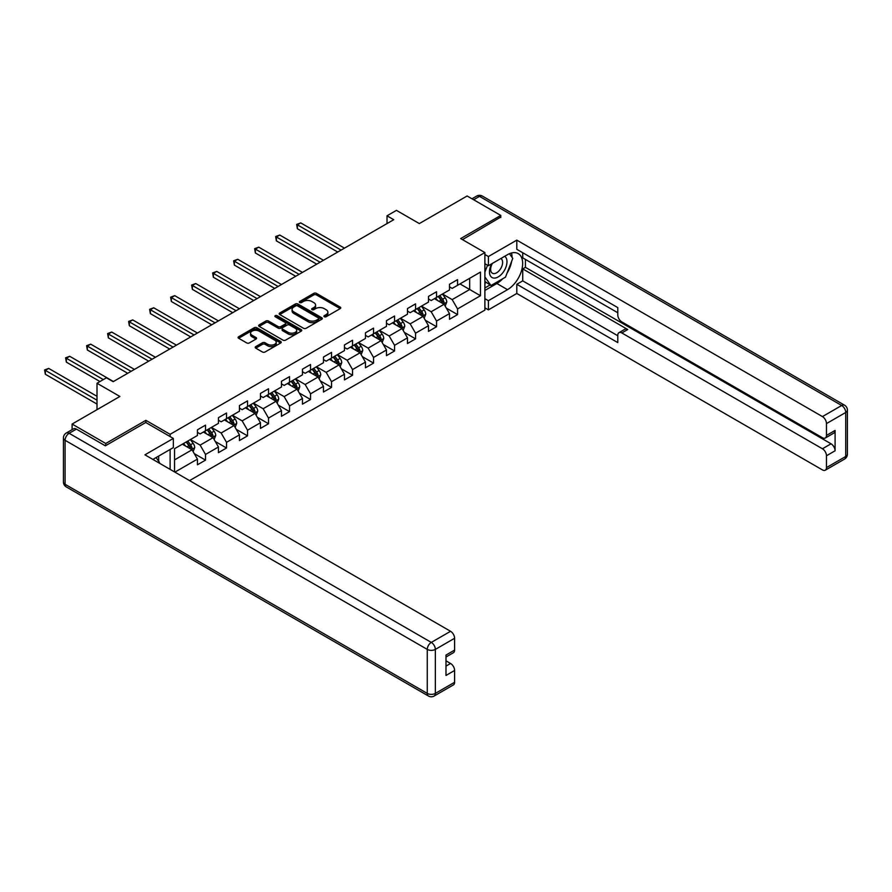 <?xml version="1.0" encoding="UTF-8"?>
<svg xmlns="http://www.w3.org/2000/svg" width="892" height="892" viewBox="0 0 892 892"><rect width="100%" height="100%" fill="white"/><g stroke="black" fill="none" stroke-linecap="round" stroke-linejoin="round"><path stroke-width="1.34" d="M324.309 316.727A1.305 0.758 0 0 0 326.16 316.727L340.198 308.621A1.873 1.082 0 0 0 340.744 307.863A1.873 1.082 0 0 0 340.198 307.093L316.415 293.357A1.873 1.082 0 0 0 313.772 293.357L299.723 301.463A1.305 0.758 0 0 0 301.574 302.533L303.392 301.485A5.976 3.457 0 0 1 311.854 301.485L313.839 302.633A5.976 3.457 0 0 1 315.59 305.075A5.976 3.457 0 0 1 313.839 307.517L312.022 308.565A1.305 0.758 0 0 0 313.873 309.635L315.69 308.587A5.976 3.457 0 0 1 324.142 308.587L326.126 309.725A5.976 3.457 0 0 1 327.877 312.167A5.976 3.457 0 0 1 326.126 314.608L324.309 315.657A1.305 0.758 0 0 0 324.309 316.727L324.309 315.657M255.748 346.62A1.873 1.082 0 0 0 255.201 347.378A1.873 1.082 0 0 0 255.748 348.148L262.426 351.994A1.873 1.082 0 0 0 265.069 351.994L280.668 342.996A1.873 1.082 0 0 0 281.214 342.227A1.873 1.082 0 0 0 280.668 341.469L256.874 327.732A1.873 1.082 0 0 0 254.231 327.732L238.643 336.741A1.873 1.082 0 0 0 238.086 337.499A1.873 1.082 0 0 0 238.643 338.269L246.705 342.918A1.873 1.082 0 0 0 249.347 342.918L256.015 339.06A1.873 1.082 0 0 0 256.561 338.302A1.873 1.082 0 0 0 256.015 337.533L252.023 335.225A4.995 2.888 0 0 1 250.552 333.184A4.995 2.888 0 0 1 253.64 330.519A4.995 2.888 0 0 1 259.093 331.144L274.747 340.187A4.995 2.888 0 0 1 276.219 342.227A4.995 2.888 0 0 1 273.13 344.903A4.995 2.888 0 0 1 267.678 344.267L265.069 342.762A1.873 1.082 0 0 0 262.426 342.762L255.748 346.62L255.748 348.148M500.78 217.514L500.78 215.418L467.118 195.984L419.329 223.58L396.438 210.367L387.017 215.808L393.74 219.7L113.161 381.687L106.427 377.807L97.005 383.248L97.005 409.673M145.875 422.574L145.875 420.322L105.758 443.491L72.096 424.057L119.885 396.461L97.005 383.248M145.875 420.322L170.116 434.315L484.891 252.57L484.891 310.104L189.561 480.61M500.78 215.418L460.662 238.588L484.891 252.57M303.525 328.267A1.873 1.082 0 0 0 306.168 328.267L321.767 319.269A1.873 1.082 0 0 0 322.313 318.5A1.873 1.082 0 0 0 321.767 317.742L297.973 304.005A1.873 1.082 0 0 0 295.33 304.005L279.742 313.003A1.873 1.082 0 0 0 279.196 313.772A1.873 1.082 0 0 0 279.742 314.53L303.525 328.267M275.706 317.006A1.305 0.758 0 0 1 277.033 317.195L301.195 331.144L285.618 340.131A1.873 1.082 0 0 1 282.976 340.131L259.193 326.394L259.193 324.878A1.873 1.082 0 0 0 258.647 325.636A1.873 1.082 0 0 0 259.193 326.394M259.193 324.878L265.861 321.02A1.873 1.082 0 0 1 268.503 321.02L278.159 326.595A1.873 1.082 0 0 0 280.802 326.595L285.228 324.03A1.873 1.082 0 0 0 285.774 323.272A1.873 1.082 0 0 0 285.228 322.503L275.182 316.705A1.305 0.758 0 0 1 277.033 315.645L301.217 329.605A1.873 1.082 0 0 1 301.764 330.363A1.873 1.082 0 0 1 301.217 331.133L301.217 329.605M72.096 429.665L72.096 424.057M105.758 443.491L105.758 445.587M170.116 469.37L170.116 449.468M170.116 436.567L170.116 434.315M194.278 453.627L205.517 460.127L205.517 454.452L218.451 446.981L218.451 452.657L226.523 447.996L226.523 442.32L239.446 434.861L239.446 440.537L247.53 435.865L247.53 430.2L260.453 422.73L260.453 428.405L268.525 423.745L268.525 418.069L281.459 410.61L281.459 416.285L289.532 411.613L289.532 405.938L302.455 398.479L302.455 404.154L310.539 399.493L310.539 393.818L323.462 386.359L323.462 392.034L331.545 387.362L331.545 381.687L344.468 374.227L344.468 379.903L352.541 375.242L352.541 369.567L365.475 362.096L365.475 367.772L373.547 363.111L373.547 357.436L386.47 349.976L386.47 355.652L394.554 350.991L394.554 345.315L407.477 337.845L407.477 343.52L415.56 338.86L415.56 333.184L428.483 325.725L428.483 331.4L436.556 326.728L436.556 321.053L449.49 313.594L449.49 319.269L457.563 314.608L457.563 308.933L480.453 295.72L480.453 272.082L469.683 278.304L469.683 289.499L480.453 295.72M205.517 460.127L197.444 464.788L197.444 459.112L174.888 472.136M174.553 471.935L174.553 448.698L197.444 435.486L197.444 429.81L205.517 425.138L205.517 430.814L218.451 423.354L218.451 417.679L226.523 413.018L226.523 418.694L239.446 411.223L239.446 405.559L247.53 400.887L247.53 406.562L260.453 399.103L260.453 393.428L268.525 388.767L268.525 394.442L281.459 386.972L281.459 381.297L289.532 376.636L289.532 382.311L302.455 374.852L302.455 369.177L310.539 364.516L310.539 370.18L323.462 362.721L323.462 357.045L331.545 352.385L331.545 358.06L344.468 350.601L344.468 344.925L352.541 340.253L352.541 345.929L365.475 338.469L365.475 332.794L373.547 328.133L373.547 333.809L386.47 326.349L386.47 320.674L394.554 316.002L394.554 321.678L407.477 314.218L407.477 308.543L415.56 303.882L415.56 309.557L428.483 302.087L428.483 296.412L436.556 291.751L436.556 297.426L449.49 289.967L449.49 284.292L457.563 279.631L457.563 285.306L480.453 272.082M203.365 432.062L213.065 437.66L200.131 445.119L190.442 439.522M197.444 432.375L200.131 433.925L205.517 430.814M200.131 445.119L205.517 454.452M213.065 437.66L218.451 446.981M224.371 419.931L234.061 425.529L221.138 432.999L211.449 427.402M218.451 420.243L221.138 421.805L226.523 418.694M221.138 432.999L226.523 442.32M234.061 425.529L239.446 434.861M245.378 407.811L255.067 413.409L242.145 420.868L232.444 415.271M239.446 408.123L242.145 409.673L247.53 406.562M242.145 420.868L247.53 430.2M255.067 413.409L260.453 422.73M266.373 395.68L276.074 401.277L263.14 408.737L253.451 403.139M260.453 395.992L263.14 397.542L268.525 394.442M263.14 408.737L268.525 418.069M276.074 401.277L281.459 410.61M287.38 383.56L297.069 389.157L284.147 396.617L274.457 391.019M281.459 383.861L284.147 385.422L289.532 382.311M284.147 396.617L289.532 405.938M297.069 389.157L302.455 398.479M308.387 371.429L318.076 377.026L305.153 384.485L295.464 378.888M302.455 371.741L305.153 373.291L310.539 370.18M305.153 384.485L310.539 393.818M318.076 377.026L323.462 386.359M329.382 359.298L339.083 364.895L326.16 372.365L316.459 366.768M323.462 359.61L326.16 361.171L331.545 358.06M326.16 372.365L331.545 381.687M339.083 364.895L344.468 374.227M350.389 347.178L360.089 352.775L347.155 360.234L337.466 354.637M344.468 347.49L347.155 349.04L352.541 345.929M347.155 360.234L352.541 369.567M360.089 352.775L365.475 362.096M371.395 335.046L381.085 340.644L368.162 348.114L358.473 342.517M365.475 335.359L368.162 336.92L373.547 333.809M368.162 348.114L373.547 357.436M381.085 340.644L386.47 349.976M392.402 322.926L402.091 328.524L389.168 335.983L379.468 330.386M386.47 323.238L389.168 324.788L394.554 321.678M389.168 335.983L394.554 345.315M402.091 328.524L407.477 337.845M413.397 310.795L423.098 316.392L410.175 323.852L400.475 318.254M407.477 311.107L410.175 312.668L415.56 309.557M410.175 323.852L415.56 333.184M423.098 316.392L428.483 325.725M434.404 298.675L444.105 304.272L431.171 311.732L421.481 306.134M428.483 298.987L431.171 300.537L436.556 297.426M431.171 311.732L436.556 321.053M444.105 304.272L449.49 313.594M459.982 283.901L469.683 289.499L452.177 299.601L442.488 294.003M449.49 286.856L452.177 288.406L457.563 285.306M452.177 299.601L457.563 308.933M387.017 215.808L387.017 223.58M174.553 459.893L192.059 449.78L182.358 444.183M192.059 449.78L197.444 459.112M446.323 308.119L457.563 314.608M425.317 320.239L436.556 326.728M404.31 332.37L415.56 338.86M383.315 344.49L394.554 350.991M362.308 356.622L373.547 363.111M341.302 368.753L352.541 375.242M320.295 380.873L331.545 387.362M299.299 393.004L310.539 399.493M278.293 405.124L289.532 411.613M257.286 417.255L268.525 423.745M236.28 429.375L247.53 435.865M215.284 441.507L226.523 447.996M324.833 316.916L326.126 316.169A5.976 3.457 0 0 0 327.877 313.728L327.877 312.167M315.59 305.075L315.59 306.625A5.976 3.457 0 0 1 313.839 309.067L312.546 309.814M340.198 307.093L340.198 308.621L316.415 294.918A1.873 1.082 0 0 0 313.772 294.918L300.247 302.723M321.744 319.28L297.973 305.555A1.873 1.082 0 0 0 295.33 305.555L279.765 314.553L279.742 313.003M318.466 319.035A1.305 0.758 0 0 0 318.466 317.965L297.582 305.911A1.305 0.758 0 0 0 295.731 305.911L293.814 307.015A5.976 3.457 0 0 0 292.063 309.457A5.976 3.457 0 0 0 293.814 311.899L308.086 320.139A5.976 3.457 0 0 0 316.548 320.139L318.466 319.035L318.466 320.585A1.305 0.758 0 0 0 318.845 320.061L318.845 318.5M292.063 309.457L292.063 311.018A5.976 3.457 0 0 0 293.814 313.46L293.814 311.899M318.466 320.585L316.548 321.7A5.976 3.457 0 0 1 308.086 321.7L293.814 313.46M259.215 326.416L265.861 322.57L265.861 321.02M285.774 323.272L285.774 324.822A1.873 1.082 0 0 1 285.228 325.591L280.802 328.144A1.873 1.082 0 0 1 278.159 328.144L268.503 322.57A1.873 1.082 0 0 0 265.861 322.57M288.161 332.37A4.995 2.888 0 0 0 293.613 332.995A4.995 2.888 0 0 0 296.702 330.33A4.995 2.888 0 0 0 295.23 328.289L289.722 325.101A1.873 1.082 0 0 0 287.079 325.101L282.641 327.654A1.873 1.082 0 0 0 282.095 328.423A1.873 1.082 0 0 0 282.641 329.181L288.161 332.37L288.161 333.92A4.995 2.888 0 0 0 293.613 334.545A4.995 2.888 0 0 0 296.702 331.88L296.702 330.33M282.095 328.423L282.095 329.973A1.873 1.082 0 0 0 282.641 330.742L282.641 329.181M288.161 333.92L282.641 330.742M276.219 342.227L276.219 343.788A4.995 2.888 0 0 1 273.13 346.453A4.995 2.888 0 0 1 267.678 345.828L265.069 344.323A1.873 1.082 0 0 0 262.426 344.323L255.781 348.159M250.552 333.184L250.552 334.745A4.995 2.888 0 0 0 252.023 336.786L252.023 335.225M256.015 337.533L256.015 339.06L252.023 336.786M280.634 343.007L256.874 329.293A1.873 1.082 0 0 0 254.231 329.293L238.666 338.28L238.643 336.741M445.164 306.112L446.769 302.076A5.051 2.91 -120 0 0 445.153 297.783L442.376 294.07M437.537 300.481L435.642 297.961M344.468 248.143L300.749 222.9L297.382 224.851L297.382 228.731L337.733 252.035M438.206 296.478L440.983 300.191A5.051 2.91 60 0 1 442.421 303.224C443.179 304.239 443.725 303.927 444.038 302.288A5.051 2.91 -120 0 0 442.599 299.255L439.823 295.542M438.552 296.278L441.64 300.392A2.576 1.483 60 0 1 442.109 301.173L444.038 302.288M297.382 228.731L296.646 224.416L341.101 250.083M296.646 224.416L300.749 222.9M491.726 263.787A12.377 7.147 120 0 0 493.845 278.081A12.377 7.147 120 0 0 505.028 269.228A12.377 7.147 120 0 0 504.727 256.283M492.417 263.385A8.474 4.895 120 0 0 492.395 273.22A8.474 4.895 120 0 0 493.633 273.599A8.474 4.895 120 0 0 501.382 267.344A8.474 4.895 120 0 0 500.869 258.546A8.474 4.895 120 0 0 500.836 258.524M509.455 253.696L512.766 258.412L505.496 277.144L490.957 285.529L484.891 281.459M490.957 285.529L484.891 276.91M484.891 272.082L487.556 265.225M156.089 457.574L159.467 462.379L159.2 463.071M484.891 263.686L488.392 265.716L488.392 256.539L516.803 240.138L822.435 416.586L841.691 405.481L479.506 196.374L473.652 199.752M488.392 265.716L507.515 254.677A21.419 12.365 120 0 1 518.23 253.618A21.419 12.365 120 0 1 521.508 270.778A21.419 12.365 120 0 1 507.515 289.655L488.392 300.693L488.392 309.87L516.803 293.468L516.803 284.292L617.788 342.595L617.788 335.28A5.709 3.3 -120 0 1 618.97 332.671A5.709 3.3 -120 0 1 621.824 332.95L822.435 448.776L831.054 443.803A5.709 3.3 60 0 1 835.09 450.795L835.09 430.423A5.709 3.3 60 0 1 833.909 433.044L825.29 438.017A5.709 3.3 -120 0 0 826.471 435.407L826.471 423.588A5.709 3.3 -120 0 0 822.435 416.586M525.421 259.416L525.421 267.344L522.734 268.905L522.734 280.868L516.803 284.292M522.734 252.726L522.734 257.866L617.788 312.746M825.29 438.017A5.709 3.3 -120 0 1 822.435 437.738L621.824 321.912A5.709 3.3 -120 0 1 617.788 314.921L617.788 307.606L516.803 249.314L516.803 240.138M484.891 254.521L488.392 256.539M484.891 307.84L488.392 309.87M484.891 298.675L488.392 300.693M516.803 293.468L822.435 469.917A5.709 3.3 -120 0 0 825.29 470.195A5.709 3.3 -120 0 0 826.471 467.586L826.471 455.767A5.709 3.3 -120 0 0 822.435 448.776M500.78 217.046L462.48 239.636M522.734 268.905L627.745 329.527L621.824 332.95M525.421 267.344L831.054 443.803M522.734 280.868L617.788 335.749M618.97 332.671L624.891 329.248A5.709 3.3 60 0 1 627.745 329.527M484.891 290.435L496.877 283.511A21.419 12.365 120 0 0 502.809 278.683M507.069 273.086A21.419 12.365 120 0 0 511.673 261.2M512.03 257.364A21.419 12.365 120 0 0 511.495 252.994M484.891 287.949L490.009 284.994M484.891 283.277L485.973 282.652M76.4 429.108L69.13 433.3A5.709 3.3 -120 0 0 66.276 433.021L73.545 428.829A5.709 3.3 60 0 1 76.4 429.108L105.345 445.822L145.742 422.496L173.338 438.429L173.338 447.606L154.227 458.644A21.419 12.365 120 0 0 152.933 459.458M173.338 438.429L144.928 454.831L450.56 631.291A5.709 3.3 60 0 1 454.597 638.282L454.597 650.101A5.709 3.3 60 0 1 453.415 652.721L445.989 657.014M158.665 461.242L158.665 456.08M445.989 666.112L450.56 663.47A5.709 3.3 60 0 1 454.597 670.472L454.597 682.28A5.709 3.3 60 0 1 453.415 684.9L434.17 696.016A5.709 3.3 -120 0 0 435.352 693.396L454.597 682.28M454.597 650.101L445.989 655.074L445.989 675.445L454.597 670.472M450.56 663.47L445.989 660.827M424.157 318.232L425.763 314.207A5.051 2.91 -120 0 0 424.146 309.903L421.37 306.201M416.531 312.601L414.635 310.082M323.462 260.274L279.742 235.031L276.375 236.971L276.375 240.862L316.727 264.155M417.2 308.61L419.976 312.312A5.051 2.91 60 0 1 421.425 315.355C422.184 316.37 422.719 316.058 423.042 314.419A5.051 2.91 -120 0 0 421.593 311.386L418.816 307.673M417.545 308.398L420.634 312.523A2.576 1.483 60 0 1 421.102 313.304L423.042 314.419M276.375 240.862L275.639 236.547L320.094 262.215M275.639 236.547L279.742 235.031M403.162 330.363L404.756 326.327A5.051 2.91 -120 0 0 403.151 322.034L400.374 318.321M395.524 324.733L393.64 322.213M302.455 272.394L258.747 247.162L255.38 249.102L255.38 252.982L295.731 276.286M396.193 320.73L398.969 324.443A5.051 2.91 60 0 1 400.419 327.476C401.177 328.49 401.712 328.178 402.036 326.539A5.051 2.91 -120 0 0 400.586 323.506L397.81 319.804M396.55 320.529L399.627 324.643A2.576 1.483 60 0 1 400.095 325.424L402.036 326.539M255.38 252.982L254.633 248.678L299.099 274.346M254.633 248.678L258.747 247.162M382.155 342.495L383.75 338.458A5.051 2.91 -120 0 0 382.144 334.154L379.368 330.453M374.517 336.853L372.633 334.333M281.459 284.526L237.74 259.282L234.373 261.222L234.373 265.114L274.725 288.406M375.186 332.861L377.974 336.563A5.051 2.91 60 0 1 379.412 339.607C380.17 340.621 380.717 340.309 381.029 338.67A5.051 2.91 -120 0 0 379.591 335.637L376.803 331.924M375.543 332.66L378.621 336.775A2.576 1.483 60 0 1 379.089 337.555L381.029 338.67M234.373 265.114L233.637 260.798L278.092 286.466M233.637 260.798L237.74 259.282M361.148 354.615L362.754 350.578A5.051 2.91 -120 0 0 361.137 346.286L358.361 342.573M353.522 348.984L351.626 346.464M260.453 296.646L216.734 271.413L213.366 273.353L213.366 277.245L253.718 300.537M354.191 344.981L356.967 348.694A5.051 2.91 60 0 1 358.406 351.727C359.164 352.741 359.71 352.429 360.022 350.801A5.051 2.91 -120 0 0 358.584 347.757L355.808 344.056M354.537 344.78L357.625 348.895A2.576 1.483 60 0 1 358.093 349.675L360.022 350.801M213.366 277.245L212.63 272.93L257.086 298.597M212.63 272.93L216.734 271.413M340.142 366.746L341.748 362.709A5.051 2.91 -120 0 0 340.142 358.406L337.354 354.704M332.515 361.104L330.631 358.584M239.446 308.777L195.727 283.533L192.371 285.485L192.371 289.365L232.712 312.668M333.184 357.112L335.961 360.825A5.051 2.91 60 0 1 337.41 363.858C338.168 364.873 338.704 364.56 339.027 362.921A5.051 2.91 -120 0 0 337.577 359.889L334.801 356.176M333.541 356.912L336.618 361.026A2.576 1.483 60 0 1 337.087 361.806L339.027 362.921M192.371 289.365L191.624 285.05L236.079 310.717M191.624 285.05L195.727 283.533M319.146 378.866L320.741 374.83A5.051 2.91 -120 0 0 319.135 370.537L316.359 366.824M311.509 373.235L309.624 370.715M218.44 320.908L174.732 295.665L171.364 297.605L171.364 301.496L211.716 324.788M312.178 369.232L314.954 372.945A5.051 2.91 60 0 1 316.404 375.978C317.162 376.993 317.697 376.68 318.02 375.053A5.051 2.91 -120 0 0 316.571 372.009L313.794 368.307M312.535 369.032L315.612 373.146A2.576 1.483 60 0 1 316.08 373.926L318.02 375.053M171.364 301.496L170.617 297.181L215.084 322.848M170.617 297.181L174.732 295.665M298.14 390.997L299.734 386.961A5.051 2.91 -120 0 0 298.129 382.668L295.352 378.955M290.502 385.355L288.618 382.835M197.444 333.028L153.725 307.785L150.358 309.736L150.358 313.616L190.71 336.92M291.182 381.363L293.959 385.076A5.051 2.91 60 0 1 295.397 388.109C296.155 389.124 296.702 388.812 297.014 387.173A5.051 2.91 -120 0 0 295.575 384.14L292.788 380.427M291.528 381.163L294.616 385.277A2.576 1.483 60 0 1 295.074 386.058L297.014 387.173M150.358 313.616L149.622 309.301L194.077 334.968M149.622 309.301L153.725 307.785M277.133 403.117L278.739 399.092A5.051 2.91 -120 0 0 277.122 394.788L274.346 391.075M269.507 397.486L267.611 394.966M176.438 345.159L132.718 319.916L129.351 321.856L129.351 325.747L169.703 349.04M270.176 393.495L272.952 397.196A5.051 2.91 60 0 1 274.401 400.229C275.16 401.244 275.695 400.943 276.007 399.304A5.051 2.91 -120 0 0 274.569 396.271L271.792 392.558M270.521 393.283L273.61 397.397A2.576 1.483 60 0 1 274.078 398.178L276.007 399.304M129.351 325.747L128.615 321.432L173.07 347.1M128.615 321.432L132.718 319.916M256.127 415.248L257.732 411.212A5.051 2.91 -120 0 0 256.127 406.919L253.339 403.206M248.5 409.618L246.616 407.098M155.431 357.279L111.712 332.047L108.356 333.987L108.356 337.867L148.708 361.171M249.169 405.615L251.945 409.328A5.051 2.91 60 0 1 253.395 412.36C254.153 413.375 254.688 413.063 255.012 411.424A5.051 2.91 -120 0 0 253.562 408.391L250.786 404.678M249.526 405.414L252.603 409.528A2.576 1.483 60 0 1 253.072 410.309L255.012 411.424M108.356 337.867L107.609 333.563L152.064 359.22M107.609 333.563L111.712 332.047M235.131 427.368L236.726 423.343A5.051 2.91 -120 0 0 235.12 419.039L232.344 415.337M227.493 421.738L225.609 419.218M134.436 369.411L90.716 344.167L87.349 346.107L87.349 349.998L127.701 373.291M228.162 417.746L230.95 421.448A5.051 2.91 60 0 1 232.388 424.492C233.147 425.506 233.682 425.194 234.005 423.555A5.051 2.91 -120 0 0 232.556 420.522L229.779 416.809M228.519 417.545L231.597 421.66A2.576 1.483 60 0 1 232.065 422.44L234.005 423.555M87.349 349.998L86.602 345.683L131.068 371.351M86.602 345.683L90.716 344.167M214.125 439.5L215.73 435.463A5.051 2.91 -120 0 0 214.113 431.171L211.337 427.458M206.487 433.869L204.602 431.349M113.429 381.531L69.71 356.298L66.343 358.238L66.343 362.13L99.96 381.531M207.167 429.866L209.943 433.579A5.051 2.91 60 0 1 211.382 436.612C212.14 437.626 212.686 437.314 212.998 435.675A5.051 2.91 -120 0 0 211.56 432.642L208.773 428.94M207.513 429.665L210.601 433.78A2.576 1.483 60 0 1 211.058 434.56L212.998 435.675M66.343 362.13L65.607 357.815L103.327 379.591M65.607 357.815L69.71 356.298M193.118 451.631L194.724 447.594A5.051 2.91 -120 0 0 193.107 443.291L190.33 439.589M185.491 445.989L183.596 443.469M97.005 396.304L48.703 368.418L45.336 370.37L45.336 374.25L97.005 404.076M186.16 441.997L188.937 445.71A5.051 2.91 60 0 1 190.386 448.743C191.144 449.758 191.68 449.445 192.003 447.806A5.051 2.91 -120 0 0 190.554 444.773L187.777 441.061M186.506 441.796L189.595 445.911A2.576 1.483 60 0 1 190.063 446.691L192.003 447.806M45.336 374.25L44.6 369.935L97.005 400.196M44.6 369.935L48.703 368.418M326.126 316.169L326.126 314.608M312.022 309.635L312.022 308.565M313.839 309.067L313.839 307.517M299.723 302.533L299.723 301.463M313.772 294.918L313.772 293.357M316.415 294.918L316.415 293.357M295.33 305.555L295.33 304.005M297.973 305.555L297.973 304.005M321.767 319.269L321.767 317.742M308.086 321.7L308.086 320.139M316.548 321.7L316.548 320.139M268.503 322.57L268.503 321.02M278.159 328.144L278.159 326.595M280.802 328.144L280.802 326.595M285.228 325.591L285.228 324.03M277.033 317.195L277.033 315.645M262.426 344.323L262.426 342.762M265.069 344.323L265.069 342.762M267.678 345.828L267.678 344.267M254.231 329.293L254.231 327.732M256.874 329.293L256.874 327.732M280.668 342.996L280.668 341.469M443.603 303.982L446.736 302.176M442.599 299.255L445.153 297.783M439.009 301.329L440.983 300.191M826.471 435.407L835.09 430.423M835.09 450.795L826.471 455.767M826.471 467.586L845.727 456.47L845.727 412.472L826.471 423.588M496.877 283.511L507.515 289.655M845.727 456.47A5.709 3.3 60 0 1 844.546 459.079A5.709 5.709 0 0 0 847.4 454.139A5.709 3.3 180 0 1 845.727 456.47M845.727 412.472A5.709 3.3 0 0 0 847.4 410.142A5.709 5.709 0 0 0 844.546 405.191A5.709 3.3 -60 0 0 841.691 405.481A5.709 3.3 60 0 1 845.727 412.472M471.98 198.793L476.651 196.095A5.709 3.3 60 0 1 479.506 196.374A5.709 3.3 -60 0 1 482.371 196.095L844.546 405.191M66.276 433.021A5.709 5.709 0 0 0 63.421 437.972A5.709 3.3 180 0 0 65.094 440.302A5.709 3.3 -60 0 1 69.13 433.3L431.304 642.407A5.709 3.3 -60 0 0 427.268 649.398L65.094 440.302L65.094 484.3L427.268 693.396L427.268 649.398A5.709 3.3 -0 0 0 435.352 649.398L435.352 693.396A5.709 3.3 180 0 1 427.268 693.396A5.709 3.3 -60 0 0 428.45 696.016A5.709 5.709 0 0 0 434.17 696.016M454.597 638.282L435.352 649.398A5.709 3.3 -120 0 0 431.304 642.407L450.56 631.291M66.276 486.909A5.709 3.3 -60 0 1 65.094 484.3A5.709 3.3 -0 0 1 63.421 481.97A5.709 5.709 0 0 0 66.276 486.909L428.45 696.016M422.596 316.103L425.729 314.296M421.593 311.386L424.146 309.903M418.002 313.46L419.976 312.312M401.59 328.234L404.723 326.427M400.586 323.506L403.151 322.034M396.996 325.58L398.969 324.443M380.594 340.365L383.716 338.547M379.591 335.637L382.144 334.154M376 337.711L377.974 336.563M359.587 352.485L362.721 350.679M358.584 347.757L361.137 346.286M354.994 349.831L356.967 348.694M338.581 364.616L341.714 362.81M337.577 359.889L340.142 358.406M333.987 361.962L335.961 360.825M317.585 376.736L320.707 374.93M316.571 372.009L319.135 370.537M312.981 374.082L314.954 372.945M296.579 388.867L299.712 387.061M295.575 384.14L298.129 382.668M291.985 386.214L293.959 385.076M275.572 400.987L278.705 399.181M274.569 396.271L277.122 394.788M270.978 398.334L272.952 397.196M254.566 413.119L257.699 411.312M253.562 408.391L256.127 406.919M249.972 410.465L251.945 409.328M233.57 425.239L236.692 423.432M232.556 420.522L235.12 419.039M228.976 422.596L230.95 421.448M212.564 437.37L215.697 435.564M211.56 432.642L214.113 431.171M207.97 434.716L209.943 433.579M191.557 449.501L194.69 447.695M190.554 444.773L193.107 443.291M186.963 446.847L188.937 445.71M825.29 470.195L844.546 459.079M847.4 454.139L847.4 410.142M482.371 196.095A5.709 5.709 0 0 0 476.651 196.095M63.421 437.972L63.421 481.97"/></g></svg>
